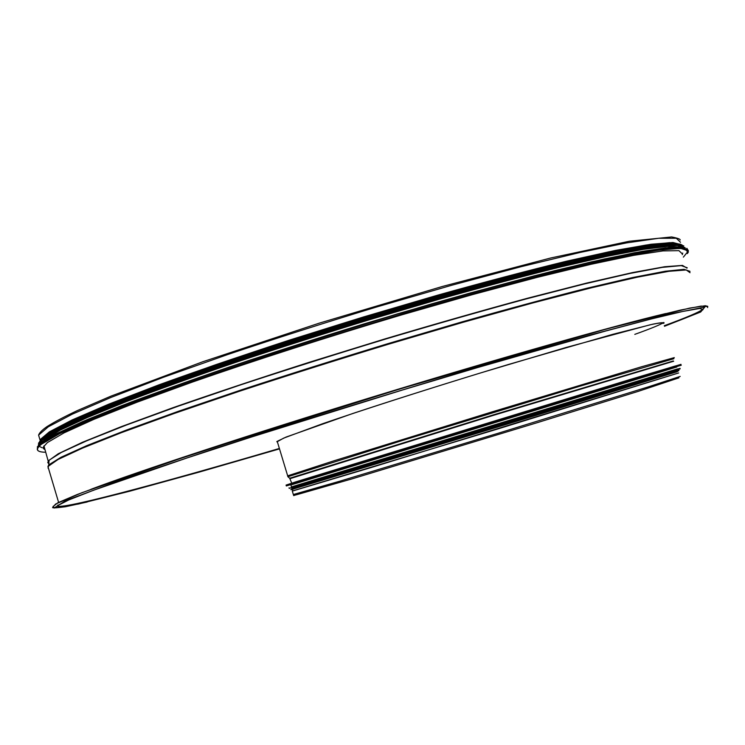<?xml version="1.0" encoding="UTF-8"?>
<svg xmlns="http://www.w3.org/2000/svg" width="745" height="745" viewBox="0 0 745 745"><rect width="100%" height="100%" fill="white"/><g stroke="black" fill="none" stroke-linecap="round" stroke-linejoin="round"><path stroke-width="1.12" d="M678.667 372.956L497.418 429.092L292.664 490.89M677.624 373.254L371.01 467.571L292.692 490.983L292.226 489.456M676.805 366.996L290.876 484.986L291.463 486.932L677.419 368.952M677.736 369.967L291.779 487.966L291.993 488.673L677.95 370.656M677.95 370.675L291.993 488.673M663.562 323.293C663.646 322.389 659.157 322.892 650.096 324.801L565.883 347.533L480.143 373.068C419.314 391.712 360.748 410.579 322.492 423.765L283.659 438.125L276.963 441.869M277.512 442.279L276.851 441.524L286.108 437.054L352.953 413.438C396.508 399.003 453.426 381.067 508.015 364.603L612.911 334.281L653.095 324.103C660.508 322.622 664.13 322.315 663.963 323.172L664 322.585L663.003 323.404M39.606 438.535L38.591 435.136L39.969 439.774L49.319 431.886L72.041 419.994L108.584 404.237L158.359 385.063C197.611 370.833 241.259 355.868 289.293 340.167L363.374 317.007L437.231 295.299C484.902 281.964 528.037 270.593 566.638 261.188L615.417 250.422L651.018 244.248L672.986 242.516L681.824 244.826M40.034 441.096L40.398 439.662L49.524 431.914L71.669 420.264L107.243 404.852L155.752 386.096L215.529 364.78C260.145 349.619 307.163 334.403 356.576 319.13L429.604 297.525C476.986 284.171 520.159 272.67 559.132 263.041L608.898 251.819L645.98 245.058L669.811 242.656L680.734 244.276M279.384 448.462C159.803 483.701 49.878 513.082 57.998 504.98M703.243 308.691L702.889 309.212C699.704 311.922 686.853 317.417 664.317 325.695M279.477 448.788C159.905 484.036 49.989 513.454 58.119 505.399L68.801 499.932L93.73 490.163L186.734 458.054L251.912 436.868L402.356 390.054L477.899 367.462L605.862 330.966L651.558 318.888L682.867 311.429L699.732 308.458L703.019 309.622C699.834 312.313 686.974 317.798 664.438 326.059M45.017 449.701L43.471 448.602L43.331 447.047L47.391 442.586L64.023 432.882L93.991 419.305L137.201 402.151L192.489 382.036C254.892 360.301 328.415 336.675 402.095 314.762L472.963 294.489L537.238 277.354L591.595 264.158L633.846 255.321L662.966 250.907L678.946 250.655L682.55 254.129L682.299 254.632M682.765 253.077L682.383 253.598M41.999 442.241L45.166 439.215L60.419 430.042L87.519 417.424L126.454 401.574C158.033 389.56 194.426 376.504 235.634 362.415C278.909 348.008 323.861 333.676 370.488 319.419L438.991 299.304C483.254 286.881 523.679 276.116 560.277 267.027L607.492 256.215L643.494 249.342L667.734 246.381L680.39 247.042M243.094 358.494C316.839 333.872 391.19 311.131 466.165 290.28M44.318 437.566L59.2 428.431L84.902 416.278L121.761 401.089L169.096 383.284C222.746 363.988 287.253 342.588 354.881 321.765C422.583 301.241 487.947 282.942 543.058 269.001L592.089 257.37L630.95 249.417L658.859 245.17L675.743 244.462M680.185 376.411L647.945 386.99L498.656 433.106L339.953 481.149L293.344 494.531M634.787 334.375C651.633 328.303 661.234 324.345 663.609 322.492M674.309 357.619L641.631 366.736L492.11 411.873L333.779 460.857L287.672 475.832L277.466 442.13M673.908 358.699L579.554 386.32L402.728 440.379L287.896 476.716L287.672 476.008M673.294 360.962L492.948 415.002L289.675 478.243L287.98 476.791M673.666 361.241L493.078 415.449L290.196 478.607M675.343 365.972L295.905 481.819M681.256 365.218L286.331 485.954L286.071 485.088L295.877 481.829L629.506 379.661L680.986 364.352L286.08 485.125M675.706 367.117L296.268 483.049M677.41 368.943L291.463 486.923M298.782 484.921L680.027 368.328L298.782 484.921M680.176 368.812L289.172 488.32M676.609 370.032C680.604 368.849 680.511 368.905 676.348 370.209L299.118 485.544M677.149 371.736L533.727 416.092L293.213 489.055C288.706 490.517 292.142 489.037 291.239 489.269L678.965 370.442L677.13 371.699M680.204 240.002C680.325 239.108 677.475 238.093 671.655 236.947L629.255 241.259L550.555 258.031L442.316 286.49L319.26 323.153L202.472 361.865L111.126 396.07L77.508 410.504C64.415 416.669 54.236 422.052 46.954 426.643C42.13 430.005 39.336 432.836 38.591 435.136L48.341 426.773L72.284 414.173L110.828 397.504L163.285 377.333L227.57 354.592C275.305 338.547 325.034 322.669 376.765 306.949L452.066 285.167L521.267 266.654L580.364 252.387L626.601 242.898L658.627 238.288L676.32 238.251L680.492 242.293M48.853 463.297L49.058 460.27M48.835 463.669L49.021 460.792M48.397 468.102L47.959 466.603M279.505 448.881L199.036 472.144L129.677 491.225L78.514 504.011L54.143 507.997L65.625 500.696L119.591 480.553L215.473 448.397C297.981 421.912 384.364 395.176 474.639 368.207L590.012 335.064L669.001 314.213L704.854 307.042L700.673 312.006L664.503 326.273M53.072 506.507L57.914 502.717L77.266 494.494L111.927 481.708L161.665 464.573L298.056 420.385L376.905 395.949L455.931 372.118L593.718 332.484L644.527 318.869L680.418 310.088L701.054 306.093L707.201 306.521M90.899 489.325C138.766 471.203 251.549 434.009 376.085 395.93C500.621 357.842 615.351 325.463 665.611 313.58M48.676 469.015L47.931 466.519L58.082 459.469L82.425 448.155L121.361 432.668L174.162 413.494L238.735 391.488C286.611 375.787 336.442 360.058 388.21 344.302L463.474 322.194L532.545 303.019L591.4 287.812L637.32 277.187L668.973 271.301L686.266 269.96L690.047 272.707M48.071 468.158L48.751 464.889L60.988 457.281L86.774 445.64L126.352 430.089L178.902 411.11L242.367 389.551C289.135 374.241 337.671 358.941 387.996 343.631L461.248 322.11C508.025 308.896 549.866 297.609 586.771 288.268L632.71 277.522L665.229 271.255L684.115 269.336L690.028 271.366M48.816 463.884L47.736 462.449L49.058 460.242L61.248 452.485L86.914 440.714L126.278 425.088L178.521 406.081L241.603 384.55C288.091 369.287 336.349 354.052 386.366 338.835C435.993 324.084 482.658 310.767 526.361 298.885L584.108 284.022L629.888 273.452L662.333 267.371L681.228 265.611L687.235 267.772M48.667 463.548L48.164 460.987L58.25 453.77L82.341 442.344L120.82 426.829L172.97 407.701C213.955 393.397 259.223 378.302 308.784 362.433L384.588 339.022C435.453 323.889 483.207 310.265 527.86 298.149L586.576 283.091L632.626 272.568L664.652 266.738L682.504 265.416L686.955 268.144M688.129 252.453L684.674 248.467L668.395 248.718L638.707 253.207L595.6 262.212L540.106 275.678C497.604 286.751 451.6 299.49 402.095 313.896L254.539 359.993C208.507 375.424 167.69 389.775 132.07 403.054L88.236 420.497L57.942 434.27L41.264 444.085L37.604 447.847C36.319 450.697 39.029 452.168 45.724 452.252C36.43 452.113 35.024 449.431 41.487 444.216L59.498 433.739L92.669 418.876L140.842 399.981L202.454 377.845L274.421 353.707L430.871 305.739C481.857 291.276 528 278.909 569.292 268.638L621.134 256.876L658.394 250.171L680.604 248.336L688.408 250.907L683.361 257.127M37.604 447.847L37.325 446.916L40.975 443.135L57.44 433.385L87.277 419.752L130.431 402.505C165.483 389.384 205.713 375.182 251.112 359.919L397.15 314.148C446.357 299.779 492.268 287.021 534.882 275.864L590.841 262.184L634.777 252.872L665.583 248.001L683.174 247.349L688.25 250.488M41.096 442.921L56.071 433.925L82.686 421.54L120.997 405.941C152.082 394.096 188.019 381.179 228.79 367.192C271.683 352.86 316.42 338.528 363.001 324.196L431.802 303.839C476.502 291.155 517.626 280.064 555.183 270.537L604.148 259.009L642.237 251.344L668.768 247.536L683.817 247.359M686.843 248.281L688.063 250.208M38.507 445.268L42.567 439.932L58.529 430.359L87.221 417.079L128.634 400.363L181.771 380.742C241.883 359.537 313.31 336.33 386.05 314.455L456.685 294.014C501.776 281.573 542.313 271.031 578.297 262.38L623.621 252.499L656.568 246.884L676.87 245.366L685 247.573M685.018 247.601L685.223 248.83M42.232 447.792L38.861 446.208M38.358 445.435L38.656 443.685L42.335 439.811L58.836 429.949L88.702 416.213L131.874 398.882C166.936 385.714 207.129 371.504 252.462 356.25L398.035 310.665C447.009 296.408 492.622 283.78 534.882 272.791L590.273 259.39L633.604 250.376L663.786 245.803L680.772 245.44L685.298 248.839M38.656 443.685L42.176 439.28L58.566 429.455L88.208 415.785L131.027 398.547C165.809 385.463 205.704 371.336 250.72 356.157L395.53 310.73C444.346 296.491 489.912 283.864 532.228 272.828L587.842 259.316L631.583 250.152L662.324 245.403L679.971 244.835L685.195 248.029M42.288 439.066L57.84 429.66L85.675 416.688L125.784 400.382C158.34 388.005 195.842 374.586 238.288 360.114C282.811 345.326 328.936 330.678 376.644 316.169C424.063 302.107 469.015 289.386 511.517 278.006L568.603 263.628L615.314 253.17L650.255 246.828L672.968 244.481L683.798 245.841M44.002 437.501L58.976 428.384L85.517 415.896L123.651 400.261C154.578 388.406 190.282 375.527 230.745 361.614C273.294 347.375 317.612 333.173 363.709 319.009L431.718 298.95C475.85 286.49 516.397 275.631 553.367 266.365L601.466 255.218L638.754 247.936L664.568 244.481L678.993 244.621M681.703 245.608L682.765 247.2M39.709 441.524L44.253 436.253M44.523 436.049L61.025 426.298L89.819 413.009L130.822 396.424L183.056 377.1C241.976 356.278 311.717 333.574 382.846 312.164L452.047 292.115C496.356 279.878 536.363 269.457 572.076 260.852L617.428 250.925L650.953 245.105L672.288 243.261L681.815 245.058M681.936 245.179L682.429 247.172M40.426 443.461L39.69 442.241M292.301 491.104L293.39 494.671C294.359 495.397 292.003 496.263 296.137 494.773M678.937 377.845L638.214 391.376L537.21 422.685L351.491 479.035L296.268 494.838M289.675 478.243L291.733 483.123M293.008 488.394L293.251 489.167M289.032 487.863L289.181 488.347L292.701 487.379M71.036 505.222C50.418 509.086 55.95 507.364 53.295 507.41M707.592 307.573L707.75 306.335L705.319 305.739L689.768 308.076L607.529 328.703L400.642 388.713L192.862 454.189L81.866 492.724L55.661 504.02L52.709 507.317C51.787 508.192 56.043 507.997 65.486 506.73L87.184 502.009M58.613 502.419L47.931 466.519L48.751 464.889L49.058 460.242L48.164 460.987L43.946 445.873M688.343 252.015L687.374 253.589M37.325 446.916L40.984 443.014L57.495 433.199L87.333 419.547L130.477 402.3C165.52 389.179 205.732 374.986 251.121 359.714L397.113 313.962L469.127 293.279L534.798 275.687L590.738 262.026L634.656 252.723L665.453 247.871L683.053 247.238L688.24 250.46M38.507 443.163L42.195 439.159L58.613 429.269L88.245 415.589L131.036 398.361L185.915 378.181C247.964 356.38 321.346 332.67 395.362 310.581L466.798 290.103L531.995 272.698L587.6 259.195L631.35 250.031L662.109 245.273L679.812 244.714L685.186 247.973M39.569 441.617L43.461 436.887C59.041 424.035 129.583 394.682 237.906 358.103L334.803 326.794L385.025 311.512L481.67 283.929L646.828 245.692L674.7 243.289L682.262 245.179M682.383 245.291L682.914 246.185"/></g></svg>
